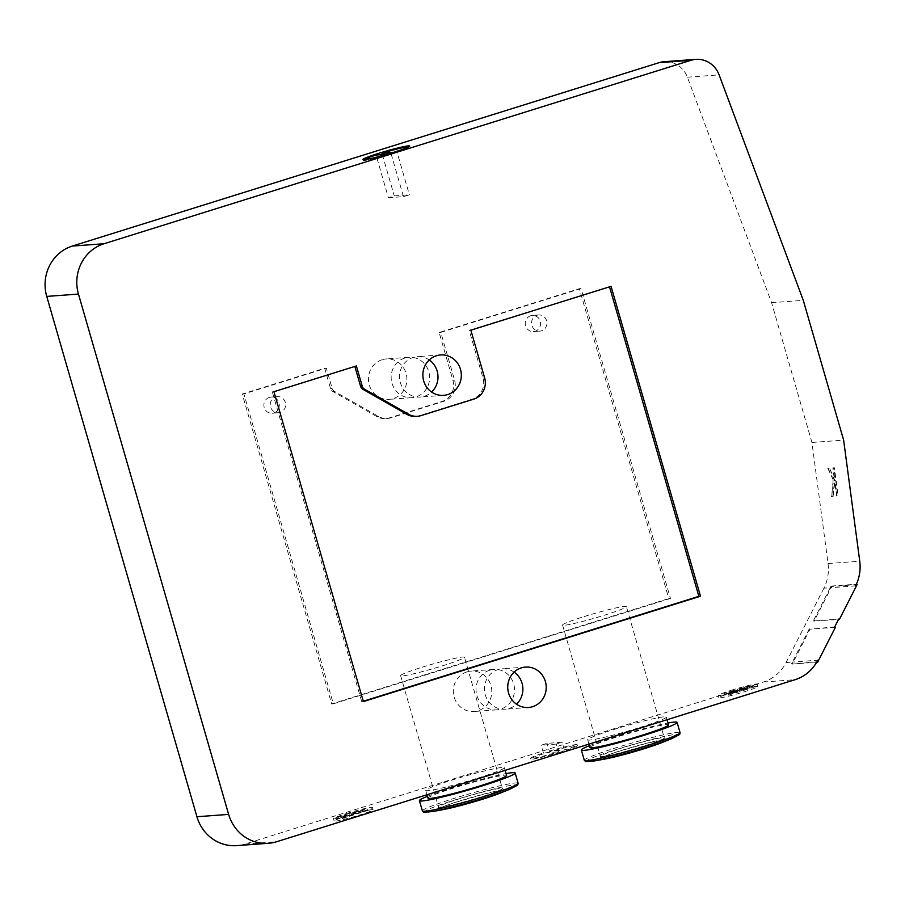 <?xml version="1.0" encoding="UTF-8"?>
<svg xmlns="http://www.w3.org/2000/svg" width="905" height="905" viewBox="0 0 905 905"><rect width="100%" height="100%" fill="white"/><g stroke="black" fill="none" stroke-linecap="round" stroke-linejoin="round"><path stroke-width="0.68" stroke-dasharray="4.53 3.39" d="M834.715 482.931L833.211 496.245L831.672 496.359L833.494 480.51L828.154 468.236L829.591 468.123L834.953 480.77L833.234 467.862L834.41 467.772L838.154 495.872L836.967 495.963L835.473 484.741L834.331 482.987L835.473 484.741M835.1 484.786L836.593 496.019L837.77 495.929L834.025 467.828L832.849 467.908L834.568 480.827L829.591 468.123M829.206 468.179L828.154 468.236M827.77 468.292L833.494 480.51M833.12 480.566L831.672 496.359M831.288 496.404L833.211 496.245M832.826 496.291L834.331 482.987M584.076 616.599A33.214 2.263 163.9 0 1 626.396 606.622A33.214 2.263 163.9 0 1 604.879 615.061A33.214 2.263 163.9 0 1 562.571 625.05A33.214 2.263 163.9 0 1 584.076 616.599M589.913 747.553A40.917 2.783 163.9 0 1 628.455 733.536A40.917 2.783 163.9 0 1 668.535 724.86M639.801 727.496A40.917 2.783 -16.1 0 0 666.295 717.099A40.917 2.783 -16.1 0 0 626.215 725.765A40.917 2.783 -16.1 0 0 587.673 739.792A40.917 2.783 -16.1 0 0 639.801 727.496M589.381 745.697A49.832 3.382 163.9 0 1 668.003 723.005M745.075 687.359L740.347 688.829L740.799 690.391L741.67 690.413L747.428 688.682L741.67 690.413L741.229 688.863L740.347 688.829L745.075 687.359L745.516 688.909M741.5 688.841L741.953 690.402M746.976 687.133L747.428 688.682M734.917 690.447L729.113 692.235L729.554 693.818L731.059 693.807L737.552 691.771L729.566 693.796L729.102 692.268L734.917 690.447L735.358 691.997M730.607 692.246L731.059 693.807M737.1 690.221L737.552 691.771M728.129 693.558L753.888 685.504L747.202 686.262L724.057 693.354L725.029 695.368L728.57 695.108L754.34 687.053L741.84 689.406L729.373 693.162L724.509 694.904L725.029 695.368L724.577 693.818L728.129 693.558L728.57 695.108M753.888 685.504L754.34 687.053M747.202 686.262L747.654 687.811M737.1 689.486L737.552 691.035M736.975 689.531L737.428 691.081M349.613 815.609L359.036 812.871L349.613 815.609L349.16 814.048L358.584 811.321L349.16 814.048M350.982 813.912L351.434 815.473M358.584 811.321L359.036 812.871M367.532 810.507L336.332 818.957L347.237 816.898L342.543 818.505L367.532 810.507L367.079 808.946L364.647 809.127L365.1 810.688M364.647 809.127L335.891 817.407L336.332 818.957M335.891 817.407L338.187 817.238L338.628 818.787M338.187 817.238L344.002 815.552L344.443 817.102M344.002 815.552L346.796 815.337L347.237 816.898M346.796 815.337L342.09 816.943L342.543 818.505M342.09 816.943L344.319 816.785L344.771 818.335M344.319 816.785L367.079 808.946M731.398 690.232A20.249 1.38 163.9 0 1 757.202 684.157A20.249 1.38 163.9 0 1 738.118 691.092A20.249 1.38 163.9 0 1 718.276 695.391A20.249 1.38 163.9 0 1 731.398 690.232M346.604 813.538A20.249 1.38 163.9 0 1 372.408 807.452A20.249 1.38 163.9 0 1 353.335 814.387A20.249 1.38 163.9 0 1 333.493 818.686A20.249 1.38 163.9 0 1 346.604 813.538M347.282 815.869A20.249 1.38 -16.1 0 0 334.16 821.016A20.249 1.38 -16.1 0 0 354.002 816.717A20.249 1.38 -16.1 0 0 373.086 809.783A20.249 1.38 -16.1 0 0 347.282 815.869M732.066 692.563A20.249 1.38 -16.1 0 0 718.955 697.721A20.249 1.38 -16.1 0 0 738.797 693.422A20.249 1.38 -16.1 0 0 757.87 686.476A20.249 1.38 -16.1 0 0 732.066 692.563M275.708 396.933A8.1 7.693 -94.2 0 1 285.618 404.139A8.1 7.693 -94.2 0 1 270.391 406.141A8.1 7.693 -94.2 0 1 275.708 396.933M269.362 397.397A8.1 7.693 85.8 0 0 272.201 413.246A8.1 7.693 85.8 0 0 279.272 404.603A8.1 7.693 85.8 0 0 269.362 397.397M537.004 315.257A8.1 7.693 -94.2 0 1 546.925 322.463A8.1 7.693 -94.2 0 1 531.688 324.465A8.1 7.693 -94.2 0 1 537.004 315.257M530.669 315.732A8.1 7.693 85.8 0 0 533.509 331.569A8.1 7.693 85.8 0 0 540.579 322.927A8.1 7.693 85.8 0 0 530.669 315.732M609.529 286.828L469.197 330.302L482.987 378.064A17.014 16.154 -94.2 0 1 472.24 399.196L419.298 415.746A17.014 16.154 -94.2 0 1 415.836 416.402M611.067 286.353L609.416 286.466M470.849 330.178L469.197 330.302M354.851 366.435L272.303 391.842L361.74 701.703L363.29 701.228M356.389 365.948L354.737 366.073M273.955 391.718L272.303 391.842M363.391 701.59L361.74 701.703M835.383 627.323L810.02 629.19L792.282 664.066L816.661 662.268M834.704 626.927L810.02 629.19M816.921 661.815L792.282 664.066M791.604 663.682L792.418 662.064L817.792 660.186M809.342 628.805L792.418 662.064L786.083 662.528A40.51 38.463 -94.2 0 1 763.345 682.031L244.938 844.071A40.51 38.463 -94.2 0 1 236.703 845.632M664.146 61.698A24.311 23.078 -94.2 0 1 687.404 77.208L771.58 302.689L811.932 442.477L828.041 563.544A40.51 38.463 -94.2 0 1 823.889 588.182L830.224 587.718L813.312 620.977L838.46 619.552M813.312 620.977L838.686 619.099M857.103 584.607L831.729 586.474L814.002 621.362M855.598 585.84L830.224 587.718L831.05 586.089L831.729 586.474M831.05 586.089L856.379 584.223M514.131 672.121A20.249 19.231 85.8 0 0 502.151 668.806A20.249 19.231 85.8 0 0 484.458 690.425A20.249 19.231 85.8 0 0 505.126 709.203A20.249 19.231 85.8 0 0 509.244 708.423A20.249 19.231 85.8 0 0 516.495 704.181M429.253 359.975A20.249 19.231 85.8 0 0 417.273 356.661A20.249 19.231 85.8 0 0 399.58 378.279A20.249 19.231 85.8 0 0 420.248 397.069A20.249 19.231 85.8 0 0 424.366 396.277A20.249 19.231 85.8 0 0 431.606 392.035M382.08 359.738A20.249 19.231 85.8 0 0 368.776 382.758A20.249 19.231 85.8 0 0 389.173 399.354A20.249 19.231 85.8 0 0 406.854 377.736A20.249 19.231 85.8 0 0 386.186 358.957A20.249 19.231 85.8 0 0 382.08 359.738M404.784 358.063A20.249 19.231 85.8 0 0 391.48 381.084A20.249 19.231 85.8 0 0 411.877 397.68A20.249 19.231 85.8 0 0 429.57 376.073A20.249 19.231 85.8 0 0 408.902 357.283A20.249 19.231 85.8 0 0 404.784 358.063M466.957 671.883A20.249 19.231 85.8 0 0 453.654 694.904A20.249 19.231 85.8 0 0 474.05 711.5A20.249 19.231 85.8 0 0 491.732 689.882A20.249 19.231 85.8 0 0 471.075 671.091A20.249 19.231 85.8 0 0 466.957 671.883M489.662 670.209A20.249 19.231 85.8 0 0 476.358 693.23A20.249 19.231 85.8 0 0 496.755 709.825A20.249 19.231 85.8 0 0 514.447 688.207A20.249 19.231 85.8 0 0 493.779 669.417A20.249 19.231 85.8 0 0 489.662 670.209M670.447 598.431L333.323 703.807L243.886 393.935L326.332 368.165L332.18 388.471A4.864 4.616 85.8 0 0 334.431 391.356L378.573 416.481A17.014 16.154 85.8 0 0 387.419 418.495A17.014 16.154 85.8 0 0 390.881 417.839L443.823 401.288A17.014 16.154 85.8 0 0 454.57 380.157L440.78 332.395L581.01 288.559L670.447 598.431L668.795 598.556L579.358 288.684L439.14 332.508L452.919 380.27A17.014 16.154 -94.2 0 1 442.172 401.413L389.229 417.963A17.014 16.154 -94.2 0 1 385.768 418.619A17.014 16.154 -94.2 0 1 376.921 416.605L332.78 391.48A4.864 4.616 -94.2 0 1 330.54 388.584L324.68 368.29L242.235 394.048L331.671 703.92L668.795 598.556M331.671 703.92L333.323 703.807M242.235 394.048L243.886 393.935M324.68 368.29L326.332 368.165M439.14 332.508L440.78 332.395M579.358 288.684L581.01 288.559M422.149 667.211A33.214 2.263 163.9 0 1 464.457 657.234A33.214 2.263 163.9 0 1 442.952 665.684A33.214 2.263 163.9 0 1 400.632 675.662A33.214 2.263 163.9 0 1 422.149 667.211M427.986 798.165A40.917 2.783 163.9 0 1 466.516 784.149A40.917 2.783 163.9 0 1 506.596 775.472M477.863 778.108A40.917 2.783 -16.1 0 0 504.357 767.712A40.917 2.783 -16.1 0 0 464.276 776.388A40.917 2.783 -16.1 0 0 425.746 790.404A40.917 2.783 -16.1 0 0 477.863 778.108M427.443 796.31A49.832 3.382 163.9 0 1 506.065 773.617M556.27 744.091L541.19 745.2A24.311 1.652 163.9 0 1 547.073 743.367L562.163 742.247A24.311 1.652 163.9 0 1 556.27 744.091L558.509 751.863A24.311 1.652 163.9 0 1 530.556 758.232A24.311 1.652 163.9 0 1 543.43 752.971L558.509 751.863M543.43 752.971L541.19 745.2M549.312 751.127A24.311 1.652 163.9 0 1 577.266 744.758A24.311 1.652 163.9 0 1 564.403 750.019L549.312 751.127L547.073 743.367M564.403 750.019L562.163 742.247M558.736 752.632A24.311 1.652 -16.1 0 0 577.492 745.528A24.311 1.652 -16.1 0 0 546.53 752.836A24.311 1.652 -16.1 0 0 530.783 759.012A24.311 1.652 -16.1 0 0 558.736 752.632M388.381 197.754L403.472 196.634A24.311 1.652 -16.1 0 0 409.365 194.801L394.275 195.91A24.311 1.652 -16.1 0 0 388.381 197.754L376.061 155.038M363.787 159.71A24.311 1.652 -16.1 0 0 363.188 160.298A24.311 1.652 -16.1 0 0 391.141 153.918L387.351 154.201M391.141 153.918L403.472 196.634M393.551 152.334L397.035 152.085L409.365 194.801M382.34 154.574L394.275 195.91M397.035 152.085A24.311 1.652 -16.1 0 0 409.897 146.814A24.311 1.652 -16.1 0 0 409.071 146.633M823.889 588.182L786.083 662.528M771.58 302.689L803.289 300.347M811.932 442.477L843.641 440.147M584.325 760.302A49.832 3.382 163.9 0 1 631.249 743.231A49.832 3.382 163.9 0 1 680.062 732.665M594.574 760.924A48.406 3.292 163.9 0 1 601.248 754.51A48.406 3.292 163.9 0 1 662.652 736.783A48.406 3.292 163.9 0 1 671.725 738.65M604.789 759.057A35.94 2.444 163.9 0 1 609.744 754.295A35.94 2.444 163.9 0 1 655.344 741.138A35.94 2.444 163.9 0 1 662.075 742.519M642.788 746.399A33.214 2.263 163.9 0 1 600.479 756.376A33.214 2.263 163.9 0 1 631.769 744.996A33.214 2.263 163.9 0 1 664.304 737.96A33.214 2.263 163.9 0 1 642.788 746.399M742.383 688.083L742.835 689.644M746.829 687.144L747.27 688.694M731.331 691.409L731.783 692.958M730.482 692.257L730.935 693.807M736.693 690.255L737.134 691.805M750.754 685.73L751.207 687.291M741.387 687.857L741.84 689.406M728.921 691.612L729.373 693.162M484.639 377.939L482.987 378.064M473.881 399.082L472.24 399.196M420.938 415.621L419.298 415.746M330.54 388.584L332.18 388.471M332.78 391.48L334.431 391.356M376.921 416.605L378.573 416.481M389.229 417.963L390.881 417.839M442.172 401.413L443.823 401.288M452.919 380.27L454.57 380.157M422.386 810.914A49.832 3.382 163.9 0 1 469.322 793.843A49.832 3.382 163.9 0 1 518.135 783.278M432.635 811.536A48.406 3.292 163.9 0 1 439.31 805.122A48.406 3.292 163.9 0 1 500.725 787.407A48.406 3.292 163.9 0 1 509.787 789.273M442.862 809.67A35.94 2.444 163.9 0 1 447.817 804.907A35.94 2.444 163.9 0 1 493.417 791.751A35.94 2.444 163.9 0 1 500.148 793.142M480.86 797.011A33.214 2.263 163.9 0 1 438.54 806.989A33.214 2.263 163.9 0 1 469.831 795.608A33.214 2.263 163.9 0 1 502.365 788.572A33.214 2.263 163.9 0 1 480.86 797.011M828.041 563.544L859.75 561.202M763.345 682.031L795.054 679.7M244.938 844.071L276.647 841.729M687.404 77.208L719.113 74.866M587.673 739.792L588.929 744.125M666.295 717.099L667.053 719.713M562.571 625.05L600.479 756.376L599.992 758.447C599.517 758.831 599.121 757.87 617.255 751.806L647.132 743.163L665.808 739.453L664.304 737.96L626.396 606.622M740.335 688.863L740.788 690.413M724.147 695.232L723.695 693.683M373.086 809.783L372.408 807.452M334.16 821.016L333.493 818.686M757.87 686.476L757.202 684.157M718.955 697.721L718.276 695.391M272.201 413.246L278.548 412.782M271.014 397.091L277.349 396.616M533.509 331.569L539.844 331.106M532.31 315.415L538.656 314.951M525.488 667.087L502.151 668.806M528.463 707.484L505.126 709.203M440.611 354.941L417.273 356.661M443.586 395.349L420.248 397.069M408.902 357.283L386.186 358.957M411.877 397.68L389.173 399.354M493.779 669.417L471.075 671.091M496.755 709.825L474.05 711.5M385.768 418.619L387.419 418.495M425.746 790.404L426.99 794.737M504.357 767.712L505.114 770.325M400.632 675.662L438.54 806.989L438.065 809.059C437.59 809.443 437.194 808.482 455.317 802.418L485.204 793.775L503.881 790.065L502.365 788.572L464.457 657.234M577.492 745.528L577.266 744.758M530.783 759.012L530.556 758.232M362.973 159.518L363.188 160.298M409.671 146.044L409.897 146.814"/><path stroke-width="1.36" d="M667.053 719.713L668.535 724.86A40.917 2.783 163.9 0 1 642.041 735.267A40.917 2.783 163.9 0 1 589.913 747.553L588.929 744.125M668.003 723.005A49.832 3.382 163.9 0 1 677.098 722.394A49.832 3.382 163.9 0 1 644.835 735.064A49.832 3.382 163.9 0 1 581.349 750.03A49.832 3.382 163.9 0 1 589.381 745.697M700.504 596.214L363.391 701.59L273.955 391.718L356.389 365.948L362.249 386.254A4.864 4.616 85.8 0 0 364.489 389.139L408.63 414.264A17.014 16.154 85.8 0 0 417.488 416.289A17.014 16.154 85.8 0 0 420.938 415.621L473.881 399.082A17.014 16.154 85.8 0 0 484.639 377.939L470.849 330.178L611.067 286.353L700.504 596.214L698.864 596.338L609.529 286.828M417.488 416.289L415.836 416.402A17.014 16.154 -94.2 0 1 406.978 414.388L362.848 389.263A4.864 4.616 -94.2 0 1 360.597 386.367L354.851 366.435M363.29 701.228L698.864 596.338M838.46 619.552L839.365 619.484L838.686 619.099L834.704 626.927L835.383 627.323L817.645 662.2L816.661 662.268M268.412 843.302A40.51 38.463 -94.2 0 1 228.637 814.398L78.452 294.068A40.51 38.463 -94.2 0 1 104.041 243.739L690.911 60.307A24.311 23.078 -94.2 0 1 695.855 59.368L664.146 61.698A24.311 23.078 -94.2 0 0 659.202 62.637L72.332 246.07A40.51 38.463 -94.2 0 0 46.743 296.41L196.928 816.74A40.51 38.463 -94.2 0 0 236.703 845.632L268.412 843.302A40.51 38.463 -94.2 0 0 276.647 841.729L795.054 679.7A40.51 38.463 -94.2 0 0 817.792 660.186L816.966 661.815L817.645 662.2M856.379 584.223L857.103 584.607L839.365 619.484M856.424 584.223L855.598 585.84A40.51 38.463 -94.2 0 0 859.75 561.202L843.641 440.147L803.289 300.347L719.113 74.866A24.311 23.078 -94.2 0 0 695.855 59.368M516.495 704.181A20.249 19.231 85.8 0 0 514.131 672.121M532.581 706.703A20.249 19.231 -94.2 0 1 528.463 707.484A20.249 19.231 -94.2 0 1 507.796 688.694A20.249 19.231 -94.2 0 1 525.488 667.087A20.249 19.231 -94.2 0 1 545.885 683.682A20.249 19.231 -94.2 0 1 532.581 706.703M431.606 392.035A20.249 19.231 85.8 0 0 429.253 359.975M447.704 394.557A20.249 19.231 -94.2 0 1 443.586 395.349A20.249 19.231 -94.2 0 1 422.918 376.559A20.249 19.231 -94.2 0 1 440.611 354.941A20.249 19.231 -94.2 0 1 461.007 371.536A20.249 19.231 -94.2 0 1 447.704 394.557M505.114 770.325L506.596 775.472A40.917 2.783 163.9 0 1 480.103 785.879A40.917 2.783 163.9 0 1 427.986 798.165L426.99 794.737M506.065 773.617A49.832 3.382 163.9 0 1 515.16 773.006A49.832 3.382 163.9 0 1 482.897 785.676A49.832 3.382 163.9 0 1 419.422 800.642A49.832 3.382 163.9 0 1 427.443 796.31M387.351 154.201L376.061 155.038A24.311 1.652 -16.1 0 0 363.787 159.71M409.071 146.633A24.311 1.652 -16.1 0 0 381.944 153.194L393.551 152.334M381.944 153.194L382.34 154.574M381.718 152.413A24.311 1.652 163.9 0 1 409.671 146.044A24.311 1.652 163.9 0 1 393.935 152.221A24.311 1.652 163.9 0 1 362.973 159.518A24.311 1.652 163.9 0 1 381.718 152.413M677.098 722.394L680.062 732.665A49.832 3.382 163.9 0 1 647.799 745.335A49.832 3.382 163.9 0 1 584.325 760.302L581.349 750.03M662.075 742.519L644.281 748.661A35.94 2.444 163.9 0 0 662.075 742.519L671.725 738.65A48.406 3.292 163.9 0 1 647.799 746.908A48.406 3.292 163.9 0 1 594.574 760.924L585.614 761.603L584.325 760.302M604.789 759.057C615.174 757.044 628.33 753.571 644.281 748.661A35.94 2.444 163.9 0 1 604.789 759.057L594.574 760.924M408.63 414.264L406.978 414.388M364.489 389.139L362.848 389.263M362.249 386.254L360.597 386.367M515.16 773.006L518.135 783.278A49.832 3.382 163.9 0 1 485.861 795.948A49.832 3.382 163.9 0 1 422.386 810.914L419.422 800.642M500.148 793.142L482.342 799.273A35.94 2.444 163.9 0 0 500.148 793.142L509.787 789.273A48.406 3.292 163.9 0 1 485.861 797.52A48.406 3.292 163.9 0 1 432.635 811.536L423.676 812.226L422.386 810.914M442.862 809.67C453.235 807.656 466.392 804.194 482.342 799.273A35.94 2.444 163.9 0 1 442.862 809.67L432.635 811.536M196.928 816.74L228.637 814.398M46.743 296.41L78.452 294.068M72.332 246.07L104.041 243.739M659.202 62.637L690.911 60.307M671.725 738.65L679.666 734.464L680.062 732.665M509.787 789.273L517.739 785.076L518.135 783.278"/></g></svg>
